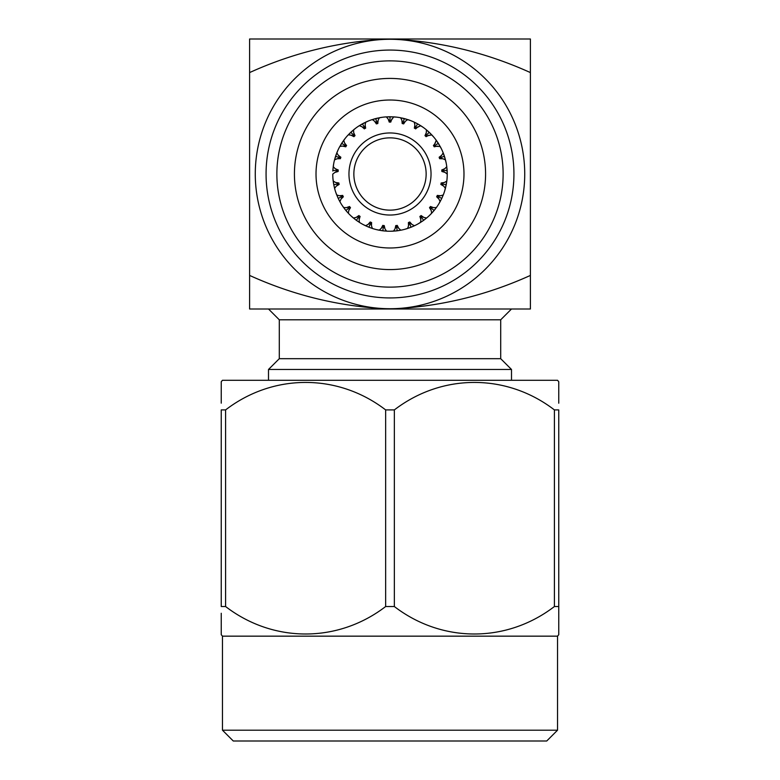 <?xml version="1.0" encoding="UTF-8"?>
<svg xmlns="http://www.w3.org/2000/svg" width="780" height="780" viewBox="0 0 780 780"><rect width="100%" height="100%" fill="white"/><g stroke="black" fill="none" stroke-linecap="round" stroke-linejoin="round"><path stroke-width="1.17" d="M485.579 173.999A95.579 95.579 0 0 1 390 269.578A95.579 95.579 0 0 1 294.421 173.999A95.579 95.579 0 0 1 390 78.419A95.579 95.579 0 0 1 485.579 173.999M316.017 173.999A73.983 73.983 0 0 1 390 100.016A73.983 73.983 0 0 1 463.983 173.999A73.983 73.983 0 0 1 390 247.982A73.983 73.983 0 0 1 316.017 173.999M276.871 173.999A113.129 113.129 0 0 0 390 287.128A113.129 113.129 0 0 0 503.129 173.999A113.129 113.129 0 0 0 390 60.869A113.129 113.129 0 0 0 276.871 173.999M513.932 173.999A123.932 123.932 0 0 1 390 297.931A123.932 123.932 0 0 1 266.068 173.999A123.932 123.932 0 0 1 390 50.066A123.932 123.932 0 0 1 513.932 173.999M557.534 730.197L546.731 741L233.269 741L222.466 730.197L557.534 730.197L557.534 636.158L558.753 634.706L558.753 606.528L558.753 634.706M557.534 636.158L222.466 636.158L221.247 634.706L221.247 613.265M221.247 633.35L221.247 634.706M222.466 730.197L222.466 636.158M221.247 403.162L221.247 381.732L222.466 380.279L557.534 380.279L558.753 381.732L558.753 403.211M221.247 381.732L221.247 389.473M426.143 173.999A36.143 36.143 0 0 0 390 137.855A36.143 36.143 0 0 0 353.857 173.999A36.143 36.143 0 0 0 390 210.142A36.143 36.143 0 0 0 426.143 173.999M348.962 173.999A41.038 41.038 0 0 0 390 215.036A41.038 41.038 0 0 0 431.038 173.999A41.038 41.038 0 0 0 390 132.961A41.038 41.038 0 0 0 348.962 173.999M444.883 170.547L442.689 170.684L441.831 171.473L445.029 172.399L447.242 174.106A57.242 57.242 0 0 1 446.803 181.067L444.395 182.481L441.1 182.998L441.86 183.895L440.827 184.441L443.693 186.137L445.419 188.341A57.242 57.242 0 0 1 443.264 194.971L440.573 195.741L437.258 195.429L437.765 196.482L436.634 196.755L438.984 199.105L440.105 201.669A57.242 57.242 0 0 1 436.371 207.558L433.573 207.636L430.443 206.505L430.677 207.646L429.507 207.636L431.203 210.502L431.652 213.262A57.242 57.242 0 0 1 426.572 218.039L423.842 217.415L421.093 215.543L421.034 216.713L419.903 216.411L420.829 219.599L420.576 222.388A57.242 57.242 0 0 1 414.473 225.742L411.986 224.464L409.783 221.968L409.432 223.08L408.418 222.514L408.525 225.839L407.589 228.472A57.242 57.242 0 0 1 400.832 230.207L398.746 228.345L397.235 225.381L396.62 226.375L395.772 225.566L395.05 228.813L393.49 231.133A57.242 57.242 0 0 1 386.51 231.133L384.95 228.813L384.228 225.566L383.38 226.375L382.765 225.381L381.254 228.345L379.168 230.207A57.242 57.242 0 0 1 372.411 228.472L371.475 225.839L371.582 222.514L370.568 223.08L370.217 221.968L368.014 224.464L365.527 225.742A57.242 57.242 0 0 1 359.424 222.388L359.171 219.599L360.097 216.411L358.966 216.713L358.907 215.543L356.158 217.415L353.428 218.039A57.242 57.242 0 0 1 348.348 213.262L348.796 210.502L350.493 207.636L349.323 207.646L349.557 206.505L346.427 207.636L343.629 207.558A57.242 57.242 0 0 1 339.895 201.669L341.016 199.105L343.366 196.755L342.235 196.482L342.742 195.429L339.427 195.741L336.736 194.971A57.242 57.242 0 0 1 334.581 188.341L336.307 186.137L339.173 184.441L338.14 183.895L338.9 182.998L335.605 182.481L333.197 181.067A57.242 57.242 0 0 1 332.758 174.106L334.971 172.399L338.169 171.473L337.311 170.684L338.267 170.011L335.205 168.685L333.226 166.715A57.242 57.242 0 0 1 334.532 159.871L334.561 159.764M500.701 319.8L500.701 358.683L279.298 358.683L279.298 319.8L500.701 319.8L511.505 308.997M279.298 319.8L268.495 308.997M279.298 358.683L268.495 369.476L511.505 369.476L500.701 358.683M511.505 380.279L511.505 369.476M268.495 380.279L268.495 369.476M446.101 185.367L444.629 191.08M443.264 194.971L443.05 195.487L443.264 194.971M442.065 197.779L439.94 201.971L441.792 198.374L439.94 201.971L441.792 198.374L436.956 196.092L438.984 199.105M441.509 198.958L438.672 204.126M434.519 209.986L431.418 213.515M433.69 210.99L429.644 215.29M424.174 219.921L420.284 222.573M423.111 220.691L418.139 223.85M411.674 226.98L407.257 228.579M410.465 227.458L404.849 229.281M397.819 230.704L393.139 231.153M396.523 230.87L390.644 231.241M383.477 230.87L378.827 230.139M382.18 230.704L376.389 229.593M369.535 227.458L365.215 225.595M368.326 226.98L362.983 224.464M356.889 220.691L353.165 217.815M355.826 219.921L351.283 216.157M346.31 210.99L343.424 207.275M345.481 209.986L342.02 205.208M338.491 198.958L336.619 194.649M337.935 197.779L335.761 192.299M333.898 185.367L333.157 180.726M333.655 184.08L332.914 178.23M446.726 166.374L447.242 174.106M447.086 169.757L447.125 170.41L441.792 170.742L447.125 170.41L447.242 174.457M447.242 173.55L447.125 170.41L447.242 173.55M446.93 168.031L447.115 170.176M427.274 134.306L429.185 132.278L426.133 129.607L429.185 132.278L425.519 136.178L431.798 134.891A57.242 57.242 0 0 1 436.244 140.264L433.816 146.191L438.331 143.325L436.04 139.99L438.331 143.325L433.816 146.191L440.212 146.523A57.242 57.242 0 0 1 443.177 152.831L443.225 152.929M436.04 139.99L440.378 146.825M426.133 129.607L432.032 135.145M413.965 122.021L417.573 123.844L413.965 122.021L417.573 123.844L414.999 128.524L420.761 125.726A57.242 57.242 0 0 1 426.406 129.831L426.309 132.62L424.983 135.671L426.133 135.515L426.055 136.675L429.019 135.164M416.998 123.532L421.054 125.911M407.686 119.564L407.794 119.593A57.242 57.242 0 0 1 414.277 122.158L414.375 122.207M404.459 118.618L406.526 119.194M401.915 118.014L404.011 118.502M393.588 116.873L393.705 116.883A57.242 57.242 0 0 1 400.618 117.751L401.875 120.247L402.197 123.562L403.133 122.869L403.611 123.922L405.483 121.173L407.794 119.593M442.904 158.769L439.354 157.97L444.434 156.312L443.05 152.509L444.434 156.312L439.354 157.97L441.753 155.23L439.12 157.268L440.212 157.687L439.569 158.662L442.904 158.769L445.468 159.871A57.242 57.242 0 0 1 446.774 166.715L446.794 166.832M414.277 122.158L414.872 124.888L414.356 128.183L415.428 127.735L415.642 128.885L418.139 126.682M400.276 117.692L408.115 119.701M385.954 116.903L394.046 116.903L390 116.756L394.046 116.903L390 116.756L390 122.109L393.705 116.883M387.621 116.805L389.766 116.756M379.265 117.77L379.382 117.751A57.242 57.242 0 0 1 386.295 116.883L388.138 118.979L389.269 122.119L390 121.212L390.731 122.119L391.862 118.979M435.454 142.945L433.417 145.577L434.577 145.714L434.197 146.816L437.453 146.094M375.989 118.502L378.085 118.014M373.474 119.194L375.541 118.618M372.314 119.564L374.517 121.173L376.389 123.922L376.867 122.869L377.803 123.562L378.125 120.247L379.382 117.751M425.519 136.178L426.309 132.62M362.632 123.728L364.533 122.733M360.36 125.034L362.222 123.952M365.625 122.207L365.723 122.158A57.242 57.242 0 0 1 372.206 119.593M371.885 119.701L379.723 117.692M359.336 125.668L361.861 126.682L364.357 128.885L364.572 127.735L365.644 128.183L365.128 124.888L365.723 122.158M410.475 120.549L404.235 118.56L402.909 123.737L405.483 121.173M414.999 128.524L414.872 124.888M350.99 132.112L352.589 130.679M349.118 133.936L350.649 132.434M353.506 129.899L353.594 129.831A57.242 57.242 0 0 1 359.239 125.726M358.946 125.911L366.034 122.021M402.909 123.737L401.875 120.247M348.28 134.813L350.981 135.164L353.944 136.675L353.866 135.515L355.017 135.671L353.691 132.62L353.594 129.831M341.796 143.13L342.985 141.346M340.441 145.363L341.543 143.53M343.688 140.361L343.756 140.264A57.242 57.242 0 0 1 348.202 134.891M347.968 135.145L353.866 129.607M362.973 124.839L364.523 127.657M375.131 118.726L375.765 118.56L377.091 123.737L378.125 120.247M390 122.109L388.138 118.979M339.846 146.416L342.547 146.094L345.803 146.816L345.423 145.714L346.583 145.577L344.546 142.945L343.756 140.264M335.634 156.088L336.346 154.06M334.873 158.594L335.488 156.536M336.775 152.929L336.823 152.831A57.242 57.242 0 0 1 339.787 146.523M339.622 146.825L343.96 139.99M361.852 124.156L362.427 123.844L365.001 128.524L365.128 124.888M377.091 123.737L374.517 121.173M332.885 170.176L333.07 168.031M332.836 171.054L333.274 166.374M334.444 160.202L336.95 152.509M336.619 153.348L336.823 152.831L336.619 153.348M343.112 144.242L342.157 143.637M350.347 132.727L350.815 132.278L354.481 136.178L353.691 132.62M365.001 128.524L361.861 126.682M333.733 184.499L333.372 182.374M334.269 187.054L333.82 184.957M334.532 159.871L337.096 158.769L340.431 158.662L339.787 157.687L340.88 157.268L338.247 155.23L336.823 152.831M341.328 143.881L341.669 143.325L346.183 146.191L344.546 142.945M354.481 136.178L350.981 135.164M338.11 198.159L337.243 196.199M339.271 200.509L338.305 198.578M334.669 188.672L333.772 184.724L334.669 188.672L333.772 184.724L339.027 183.719L335.605 182.481M335.361 156.936L335.566 156.312L340.645 157.97L338.247 155.23M346.183 146.191L342.547 146.094M345.745 210.307L344.419 208.621M347.451 212.287L346.047 210.668M340.06 201.971L338.208 198.374L340.06 201.971L338.208 198.374L343.044 196.092L339.427 195.741M332.875 170.41L338.208 170.742L335.205 168.685M340.645 157.97L337.096 158.769M356.168 220.174L354.461 218.868M358.312 221.666L356.548 220.447M348.582 213.515L345.891 210.483L348.582 213.515L345.891 210.483L350.015 207.08L346.427 207.636M338.208 170.742L334.971 172.399M368.716 227.136L366.736 226.297M371.163 228.053L369.145 227.302M359.716 222.573L356.353 220.311L359.716 222.573L356.353 220.311L359.502 215.982L356.158 217.415M347.627 209.05L348.455 208.367M339.027 183.719L336.307 186.137M382.6 230.763L380.474 230.441M385.193 231.036L383.058 230.822M372.743 228.579L368.93 227.224L372.743 228.579L368.93 227.224L370.9 222.251L368.014 224.464M343.044 196.092L341.016 199.105M396.942 230.822L394.807 231.036M399.526 230.441L397.4 230.763M386.86 231.153L382.824 230.792L386.86 231.153L382.824 230.792L383.497 225.478L381.254 228.345M350.015 207.08L348.796 210.502M410.855 227.302L408.837 228.053M413.264 226.297L411.284 227.136M401.173 230.139L397.176 230.792L401.173 230.139L397.176 230.792L396.503 225.478L395.05 228.813M359.502 215.982L359.171 219.599M423.452 220.447L421.688 221.666M425.539 218.868L423.832 220.174M414.784 225.595L411.07 227.224L414.784 225.595L411.07 227.224L409.1 222.251L408.525 225.839M370.9 222.251L371.475 225.839M433.953 210.668L432.549 212.287M435.581 208.621L434.255 210.307M426.835 217.815L423.647 220.311L426.835 217.815L423.647 220.311L420.498 215.982L420.829 219.599M432.793 209.401L430.677 207.646M383.497 225.478L384.95 228.813M442.757 196.199L441.889 198.159M436.576 207.275L434.109 210.483L436.576 207.275L434.109 210.483L429.985 207.08L431.203 210.502M439.754 197.408L439.267 197.184M422.643 218.926L423.306 219.843M396.503 225.478L398.746 228.345M446.18 184.957L445.731 187.054M443.693 186.137L440.973 183.719L446.228 184.724L446.842 180.726L445.331 188.672M445.555 187.795L445.419 188.341M443.381 194.649L441.792 198.374M441.86 183.895L443.488 184.207M409.1 222.251L411.986 224.464M420.498 215.982L423.842 217.415M444.512 156.536L445.127 158.594M443.654 154.06L444.366 156.088M445.429 170.508L442.689 170.684L441.733 170.011L444.795 168.685L441.792 170.742L445.029 172.399M429.985 207.08L433.573 207.636M438.457 143.53L439.559 145.363M437.014 141.346L438.204 143.13M443.05 152.509L445.555 160.202M446.774 166.715L444.795 168.685M436.956 196.092L440.573 195.741M429.351 132.434L430.882 133.936M427.411 130.679L429.01 132.112M443.177 152.831L441.753 155.23M440.973 183.719L444.395 182.481M415.467 122.733L417.368 123.728M417.778 123.952L419.64 125.034M332.914 169.757L333.655 163.907M335.77 155.698L337.935 150.208M342.02 142.779L345.491 138.011M351.293 131.83L355.836 128.066M363.002 123.532L368.335 121.017M376.399 118.404L382.19 117.292M389.347 116.766L390 116.756M390.653 116.766L396.542 117.136M415.974 126.75L417.573 123.844L423.121 127.316M429.653 132.727L433.69 137.026M437.98 142.779L438.331 143.325M438.672 143.881L441.519 149.048M444.229 155.698L444.434 156.312M444.639 156.936L446.101 162.649M249.6 72.579C294.362 52.27 341.162 41.077 390 39C438.555 41.018 485.355 52.211 530.4 72.579L530.4 275.428C485.355 295.796 438.555 306.979 390 308.997C341.162 306.92 294.362 295.727 249.6 275.428L249.6 39L530.4 39L530.4 72.579M249.6 275.428L249.6 308.997L530.4 308.997L530.4 275.428M362.7 124.342L363.773 126.282M375.911 119.116L376.457 121.261M390 117.341L390 119.545M404.089 119.116L403.543 121.261M428.785 132.697L426.913 134.696M437.843 143.637L435.523 145.109M443.888 156.487L441.285 157.336M446.55 170.44L443.81 170.615M445.663 184.616L442.962 184.099M441.265 198.13L438.789 196.96M433.66 210.122L431.545 208.367M410.855 226.688L410.046 224.63M397.098 230.217L396.825 228.023M382.902 230.217L383.175 228.023M369.145 226.688L369.954 224.63M356.694 219.843L357.991 218.049M346.34 210.122L348.046 208.708M338.735 198.13L340.733 197.184M334.337 184.616L336.511 184.207M333.45 170.44L335.654 170.576M336.112 156.487L338.218 157.17M351.215 132.697L352.726 134.306M225.595 409.909L221.247 409.909L221.247 606.528L225.595 606.528C273.166 643.051 337.74 643.256 385.651 606.528L394.348 606.528C441.909 643.051 506.493 643.256 554.404 606.528L558.753 606.528L558.753 409.909L554.404 409.909C506.834 373.386 442.26 373.171 394.348 409.909L385.651 409.909C338.091 373.386 273.507 373.171 225.595 409.909L225.595 606.528M385.651 409.909L385.651 606.528M554.404 409.909L554.404 606.528M394.348 606.528L394.348 409.909M255.274 173.999A134.726 134.726 0 0 1 390 39.273A134.726 134.726 0 0 1 524.725 173.999A134.726 134.726 0 0 1 390 308.734A134.726 134.726 0 0 1 255.274 173.999"/></g></svg>
